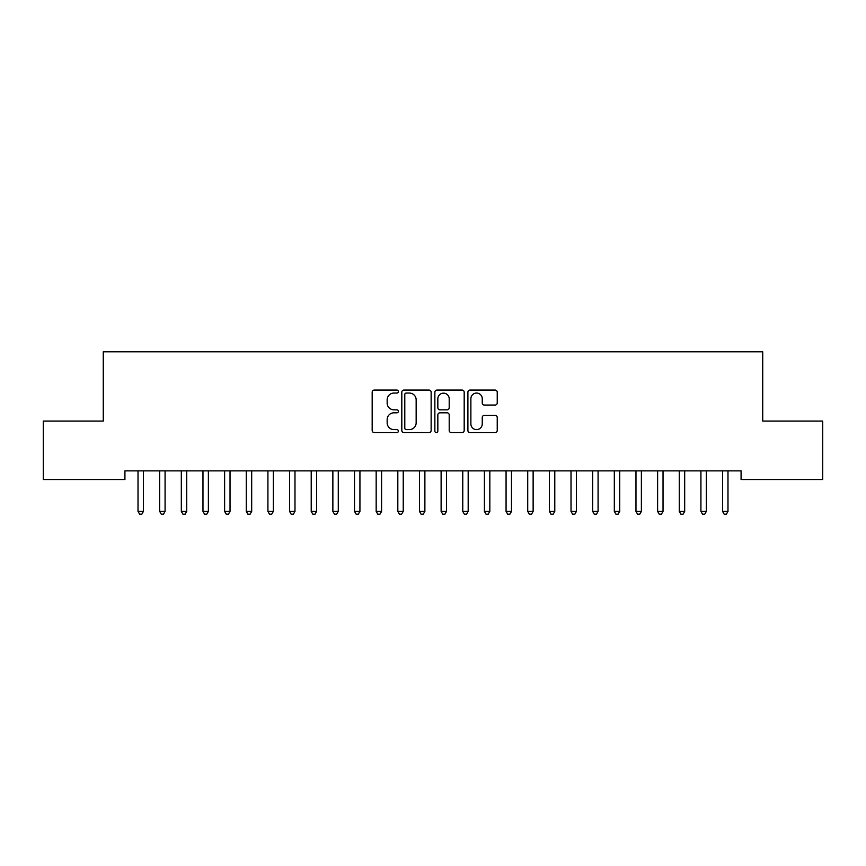 <?xml version="1.0" encoding="UTF-8"?>
<svg xmlns="http://www.w3.org/2000/svg" width="866" height="866" viewBox="0 0 866 866"><rect width="100%" height="100%" fill="white"/><g stroke="black" fill="none" stroke-linecap="round" stroke-linejoin="round"><path stroke-width="1.3" d="M398.36 391.562A1.483 1.483 0 0 0 396.877 390.079L374.296 390.079A2.122 2.122 0 0 0 372.174 392.201L372.174 430.456A2.122 2.122 0 0 0 374.296 432.578L396.877 432.578A1.483 1.483 0 0 0 398.36 431.095A1.483 1.483 0 0 0 396.877 429.601L393.954 429.601A6.798 6.798 0 0 1 387.156 422.803L387.156 419.62A6.798 6.798 0 0 1 393.954 412.811L396.877 412.811A1.483 1.483 0 0 0 398.36 411.328A1.483 1.483 0 0 0 396.877 409.845L393.954 409.845A6.798 6.798 0 0 1 387.156 403.036L387.156 399.854A6.798 6.798 0 0 1 393.954 393.056L396.877 393.056A1.483 1.483 0 0 0 398.36 391.562M495.103 405.061A2.122 2.122 0 0 0 497.236 402.939L497.236 392.201A2.122 2.122 0 0 0 495.103 390.079L470.032 390.079A2.122 2.122 0 0 0 467.9 392.201L467.9 430.456A2.122 2.122 0 0 0 470.032 432.578L495.103 432.578A2.122 2.122 0 0 0 497.236 430.456L497.236 417.488A2.122 2.122 0 0 0 495.103 415.366L484.375 415.366A2.122 2.122 0 0 0 482.254 417.488L482.254 423.918A5.683 5.683 0 0 1 476.56 429.601A5.683 5.683 0 0 1 470.877 423.918L470.877 398.739A5.683 5.683 0 0 1 476.56 393.056A5.683 5.683 0 0 1 482.254 398.739L482.254 402.939A2.122 2.122 0 0 0 484.375 405.061L495.103 405.061M741.08 470.866L124.921 470.866L124.921 479.526L43.3 479.526L43.3 421.071L103.271 421.071L103.271 351.791L762.73 351.791L762.73 421.071L822.7 421.071L822.7 479.526L741.08 479.526L741.08 470.866M431.138 392.201A2.122 2.122 0 0 0 429.016 390.079L403.935 390.079A2.122 2.122 0 0 0 401.813 392.201L401.813 430.456A2.122 2.122 0 0 0 403.935 432.578L429.016 432.578A2.122 2.122 0 0 0 431.138 430.456L431.138 392.201M436.984 390.079L462.065 390.079A2.122 2.122 0 0 1 464.187 392.201L464.187 430.456A2.122 2.122 0 0 1 462.065 432.578L451.327 432.578A2.122 2.122 0 0 1 449.205 430.456L449.205 414.944A2.122 2.122 0 0 0 447.083 412.811L439.96 412.811A2.122 2.122 0 0 0 437.839 414.944L437.839 431.095A1.483 1.483 0 0 1 436.345 432.578A1.483 1.483 0 0 1 434.862 431.095L434.862 392.201A2.122 2.122 0 0 1 436.984 390.079M406.273 393.056A1.483 1.483 0 0 0 404.79 394.539L404.79 428.118A1.483 1.483 0 0 0 406.273 429.601L409.358 429.601A6.798 6.798 0 0 0 416.156 422.803L416.156 399.854A6.798 6.798 0 0 0 409.358 393.056L406.273 393.056M449.205 398.847A5.683 5.683 0 0 0 443.522 393.164A5.683 5.683 0 0 0 437.839 398.847L437.839 407.713A2.122 2.122 0 0 0 439.96 409.845L447.083 409.845A2.122 2.122 0 0 0 449.205 407.713L449.205 398.847M137.867 471.18A2.165 2.165 -179.4 0 1 138.019 471.992A2.165 2.165 179.4 0 0 137.867 471.18L137.737 470.866M143.713 470.866L143.583 471.18A2.165 2.165 179.4 0 0 143.431 471.992L143.431 511.395L138.019 511.395L138.019 471.992M143.431 511.395L141.808 514.209L139.643 514.209L138.019 511.395M159.517 471.18A2.165 2.165 -179.4 0 1 159.669 471.992A2.165 2.165 179.4 0 0 159.517 471.18L159.387 470.866M181.167 471.18A2.165 2.165 -179.4 0 1 181.319 471.992A2.165 2.165 179.4 0 0 181.167 471.18L181.037 470.866M165.363 470.866L165.233 471.18A2.165 2.165 179.4 0 0 165.081 471.992L165.081 511.395L159.669 511.395L159.669 471.992M165.081 511.395L163.458 514.209L161.292 514.209L159.669 511.395M187.013 470.866L186.883 471.18A2.165 2.165 179.4 0 0 186.731 471.992L186.731 511.395L181.319 511.395L181.319 471.992M186.731 511.395L185.108 514.209L182.942 514.209L181.319 511.395M202.817 471.18A2.165 2.165 -179.4 0 1 202.969 471.992A2.165 2.165 179.4 0 0 202.817 471.18L202.687 470.866M224.467 471.18A2.165 2.165 -179.4 0 1 224.619 471.992A2.165 2.165 179.4 0 0 224.467 471.18L224.337 470.866M208.663 470.866L208.533 471.18A2.165 2.165 179.4 0 0 208.381 471.992L208.381 511.395L202.969 511.395L202.969 471.992M208.381 511.395L206.757 514.209L204.593 514.209L202.969 511.395M230.313 470.866L230.183 471.18A2.165 2.165 179.4 0 0 230.031 471.992L230.031 511.395L224.619 511.395L224.619 471.992M230.031 511.395L228.407 514.209L226.243 514.209L224.619 511.395M246.117 471.18A2.165 2.165 -179.4 0 1 246.269 471.992A2.165 2.165 179.4 0 0 246.117 471.18L245.987 470.866M251.963 470.866L251.833 471.18A2.165 2.165 179.4 0 0 251.681 471.992L251.681 511.395L246.269 511.395L246.269 471.992M251.681 511.395L250.058 514.209L247.893 514.209L246.269 511.395M267.767 471.18A2.165 2.165 -179.4 0 1 267.919 471.992A2.165 2.165 179.4 0 0 267.767 471.18L267.637 470.866M273.613 470.866L273.483 471.18A2.165 2.165 179.4 0 0 273.331 471.992L273.331 511.395L267.919 511.395L267.919 471.992M273.331 511.395L271.707 514.209L269.543 514.209L267.919 511.395M289.417 471.18A2.165 2.165 -179.4 0 1 289.569 471.992A2.165 2.165 179.4 0 0 289.417 471.18L289.287 470.866M295.263 470.866L295.133 471.18A2.165 2.165 179.4 0 0 294.981 471.992L294.981 511.395L289.569 511.395L289.569 471.992M294.981 511.395L293.358 514.209L291.192 514.209L289.569 511.395M311.067 471.18A2.165 2.165 -179.4 0 1 311.219 471.992A2.165 2.165 179.4 0 0 311.067 471.18L310.937 470.866M316.913 470.866L316.783 471.18A2.165 2.165 179.4 0 0 316.631 471.992L316.631 511.395L311.219 511.395L311.219 471.992M316.631 511.395L315.007 514.209L312.843 514.209L311.219 511.395M332.717 471.18A2.165 2.165 -179.4 0 1 332.869 471.992A2.165 2.165 179.4 0 0 332.717 471.18L332.587 470.866M338.563 470.866L338.433 471.18A2.165 2.165 179.4 0 0 338.281 471.992L338.281 511.395L332.869 511.395L332.869 471.992M338.281 511.395L336.658 514.209L334.493 514.209L332.869 511.395M354.367 471.18A2.165 2.165 -179.4 0 1 354.519 471.992A2.165 2.165 179.4 0 0 354.367 471.18L354.237 470.866M360.213 470.866L360.083 471.18A2.165 2.165 179.4 0 0 359.931 471.992L359.931 511.395L354.519 511.395L354.519 471.992M359.931 511.395L358.308 514.209L356.142 514.209L354.519 511.395M376.017 471.18A2.165 2.165 -179.4 0 1 376.169 471.992A2.165 2.165 179.4 0 0 376.017 471.18L375.887 470.866M381.863 470.866L381.733 471.18A2.165 2.165 179.4 0 0 381.581 471.992L381.581 511.395L376.169 511.395L376.169 471.992M381.581 511.395L379.957 514.209L377.793 514.209L376.169 511.395M397.667 471.18A2.165 2.165 -179.4 0 1 397.819 471.992A2.165 2.165 179.4 0 0 397.667 471.18L397.537 470.866M403.513 470.866L403.383 471.18A2.165 2.165 179.4 0 0 403.231 471.992L403.231 511.395L397.819 511.395L397.819 471.992M403.231 511.395L401.608 514.209L399.442 514.209L397.819 511.395M419.317 471.18A2.165 2.165 -179.4 0 1 419.469 471.992A2.165 2.165 179.4 0 0 419.317 471.18L419.187 470.866M425.163 470.866L425.033 471.18A2.165 2.165 179.4 0 0 424.881 471.992L424.881 511.395L419.469 511.395L419.469 471.992M424.881 511.395L423.257 514.209L421.093 514.209L419.469 511.395M440.967 471.18A2.165 2.165 -179.4 0 1 441.119 471.992A2.165 2.165 179.4 0 0 440.967 471.18L440.837 470.866M446.813 470.866L446.683 471.18A2.165 2.165 179.4 0 0 446.531 471.992L446.531 511.395L441.119 511.395L441.119 471.992M446.531 511.395L444.908 514.209L442.743 514.209L441.119 511.395M462.617 471.18A2.165 2.165 -179.4 0 1 462.769 471.992A2.165 2.165 179.4 0 0 462.617 471.18L462.487 470.866M468.463 470.866L468.333 471.18A2.165 2.165 179.4 0 0 468.181 471.992L468.181 511.395L462.769 511.395L462.769 471.992M468.181 511.395L466.558 514.209L464.392 514.209L462.769 511.395M484.267 471.18A2.165 2.165 -179.4 0 1 484.419 471.992A2.165 2.165 179.4 0 0 484.267 471.18L484.137 470.866M490.113 470.866L489.983 471.18A2.165 2.165 179.4 0 0 489.831 471.992L489.831 511.395L484.419 511.395L484.419 471.992M489.831 511.395L488.207 514.209L486.043 514.209L484.419 511.395M505.917 471.18A2.165 2.165 -179.4 0 1 506.069 471.992A2.165 2.165 179.4 0 0 505.917 471.18L505.787 470.866M511.763 470.866L511.633 471.18A2.165 2.165 179.4 0 0 511.481 471.992L511.481 511.395L506.069 511.395L506.069 471.992M511.481 511.395L509.858 514.209L507.692 514.209L506.069 511.395M527.567 471.18A2.165 2.165 -179.4 0 1 527.719 471.992A2.165 2.165 179.4 0 0 527.567 471.18L527.437 470.866M533.413 470.866L533.283 471.18A2.165 2.165 179.4 0 0 533.131 471.992L533.131 511.395L527.719 511.395L527.719 471.992M533.131 511.395L531.508 514.209L529.342 514.209L527.719 511.395M549.217 471.18A2.165 2.165 -179.4 0 1 549.369 471.992A2.165 2.165 179.4 0 0 549.217 471.18L549.087 470.866M555.063 470.866L554.933 471.18A2.165 2.165 179.4 0 0 554.781 471.992L554.781 511.395L549.369 511.395L549.369 471.992M554.781 511.395L553.158 514.209L550.993 514.209L549.369 511.395M570.867 471.18A2.165 2.165 -179.4 0 1 571.019 471.992A2.165 2.165 179.4 0 0 570.867 471.18L570.737 470.866M576.713 470.866L576.583 471.18A2.165 2.165 179.4 0 0 576.431 471.992L576.431 511.395L571.019 511.395L571.019 471.992M576.431 511.395L574.808 514.209L572.643 514.209L571.019 511.395M592.517 471.18A2.165 2.165 -179.4 0 1 592.669 471.992A2.165 2.165 179.4 0 0 592.517 471.18L592.387 470.866M598.363 470.866L598.233 471.18A2.165 2.165 179.4 0 0 598.081 471.992L598.081 511.395L592.669 511.395L592.669 471.992M598.081 511.395L596.457 514.209L594.293 514.209L592.669 511.395M614.167 471.18A2.165 2.165 -179.4 0 1 614.319 471.992A2.165 2.165 179.4 0 0 614.167 471.18L614.037 470.866M620.013 470.866L619.883 471.18A2.165 2.165 179.4 0 0 619.731 471.992L619.731 511.395L614.319 511.395L614.319 471.992M619.731 511.395L618.107 514.209L615.942 514.209L614.319 511.395M635.817 471.18A2.165 2.165 -179.4 0 1 635.969 471.992A2.165 2.165 179.4 0 0 635.817 471.18L635.687 470.866M641.663 470.866L641.533 471.18A2.165 2.165 179.4 0 0 641.381 471.992L641.381 511.395L635.969 511.395L635.969 471.992M641.381 511.395L639.758 514.209L637.592 514.209L635.969 511.395M657.467 471.18A2.165 2.165 -179.4 0 1 657.619 471.992A2.165 2.165 179.4 0 0 657.467 471.18L657.337 470.866M663.313 470.866L663.183 471.18A2.165 2.165 179.4 0 0 663.031 471.992L663.031 511.395L657.619 511.395L657.619 471.992M663.031 511.395L661.408 514.209L659.243 514.209L657.619 511.395M679.117 471.18A2.165 2.165 -179.4 0 1 679.269 471.992A2.165 2.165 179.4 0 0 679.117 471.18L678.987 470.866M684.963 470.866L684.833 471.18A2.165 2.165 179.4 0 0 684.681 471.992L684.681 511.395L679.269 511.395L679.269 471.992M684.681 511.395L683.058 514.209L680.893 514.209L679.269 511.395M700.767 471.18A2.165 2.165 -179.4 0 1 700.919 471.992A2.165 2.165 179.4 0 0 700.767 471.18L700.637 470.866M706.613 470.866L706.483 471.18A2.165 2.165 179.4 0 0 706.331 471.992L706.331 511.395L700.919 511.395L700.919 471.992M706.331 511.395L704.707 514.209L702.543 514.209L700.919 511.395M722.417 471.18A2.165 2.165 -179.4 0 1 722.569 471.992A2.165 2.165 179.4 0 0 722.417 471.18L722.287 470.866M728.263 470.866L728.133 471.18A2.165 2.165 179.4 0 0 727.981 471.992L727.981 511.395L722.569 511.395L722.569 471.992M727.981 511.395L726.357 514.209L724.192 514.209L722.569 511.395"/></g></svg>
